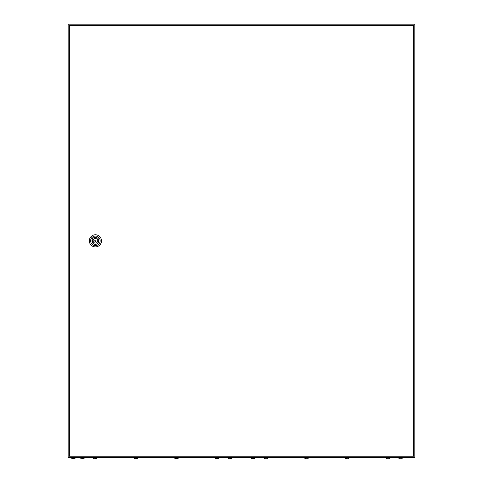 <?xml version="1.0" encoding="UTF-8"?>
<svg xmlns="http://www.w3.org/2000/svg" width="483" height="483" viewBox="0 0 483 483"><rect width="100%" height="100%" fill="white"/><g stroke="black" fill="none" stroke-linecap="round" stroke-linejoin="round"><path stroke-width="0.72" d="M68.157 24.15L68.157 457.504L414.843 457.504L414.843 24.15L68.157 24.15M75.74 457.938A8.018 8.018 0 0 1 70.542 457.938L75.74 457.938L75.74 457.504M96.051 240.83A0.652 0.652 0 0 0 95.405 240.178A0.652 0.652 0 0 0 94.753 240.83A0.652 0.652 0 0 0 95.405 241.476A0.652 0.652 0 0 0 96.051 240.83M89.337 240.83A6.068 6.068 0 0 1 95.405 234.762A6.068 6.068 0 0 1 101.472 240.83A6.068 6.068 0 0 1 95.405 246.898A6.068 6.068 0 0 1 89.337 240.83M90.635 240.83A4.77 4.77 0 0 1 95.405 236.06A4.77 4.77 0 0 1 100.168 240.83A4.77 4.77 0 0 1 95.405 245.593A4.77 4.77 0 0 1 90.635 240.83M98.888 240.83A3.49 3.49 0 0 1 95.405 244.32A3.49 3.49 0 0 1 91.915 240.83A3.49 3.49 0 0 1 95.405 237.34A3.49 3.49 0 0 1 98.888 240.83M97.59 240.286A2.252 2.252 0 0 0 93.213 240.286L92.585 240.286L92.585 241.367L93.213 241.367A2.252 2.252 0 0 0 97.59 241.367L98.218 241.367L98.218 240.286L97.59 240.286M69.401 25.448L69.401 456.206L413.484 456.206L413.484 25.448L69.401 25.448M251.812 458.687L251.468 458.246L254.933 458.246L254.589 458.687M253.201 458.85L254.589 458.669L253.201 458.85M251.812 458.669L252.38 458.85L251.812 458.669M264.032 457.504L264.382 458.687L264.032 458.246L267.504 458.246L267.153 458.687L267.504 457.504M304.773 457.504L305.117 458.687L304.773 458.246L308.239 458.246L307.888 458.687L308.239 457.504M345.508 458.246L345.508 457.504L345.852 458.687L345.508 458.246L348.974 458.246L348.623 458.687L348.974 457.504M386.243 457.504L386.587 458.687L386.243 458.246L389.709 458.246L389.358 458.687L389.709 457.504M399.157 458.687L398.807 458.246L402.273 458.246L401.928 458.687M387.149 458.85L386.587 458.669L387.149 458.85M346.414 458.85L345.852 458.669L346.414 458.85M305.679 458.85L305.117 458.669L305.679 458.85M264.944 458.85L264.382 458.669L264.944 458.85M81.072 458.687L80.727 458.246L84.193 458.246L83.843 458.687M82.46 458.85L82.889 458.85M93.291 457.504L93.642 458.687L93.291 458.246L96.757 458.246L96.413 458.687L96.757 457.504M95.024 458.85L95.459 458.85M134.026 457.504L134.377 458.687L134.026 458.246L137.492 458.246L137.148 458.687L137.492 457.504M135.759 458.85L137.148 458.669L135.759 458.85M134.377 458.669L134.938 458.85L134.377 458.669M174.761 457.504L175.112 458.687L174.761 458.246L178.227 458.246L177.883 458.687L178.227 457.504M176.494 458.85L177.883 458.669L176.494 458.85M175.112 458.669L175.673 458.85L175.112 458.669M215.496 457.504L215.847 458.687L215.496 458.246L218.968 458.246L218.618 458.687L218.968 457.504M217.229 458.85L218.618 458.669L217.229 458.85M215.847 458.669L216.408 458.85L215.847 458.669M228.411 458.687L228.067 458.246L231.532 458.246L231.188 458.687M229.799 458.85L231.188 458.669L229.799 458.85M228.411 458.669L228.978 458.85L228.411 458.669M94.203 458.85L93.642 458.669L94.203 458.85M70.542 457.938L70.542 457.504M254.933 458.246L254.933 457.504M251.468 458.246L251.468 457.504M402.273 458.246L402.273 457.504M398.807 458.246L398.807 457.504M84.193 458.246L84.193 457.504M80.727 458.246L80.727 457.504M231.532 458.246L231.532 457.504M228.067 458.246L228.067 457.504"/></g></svg>
